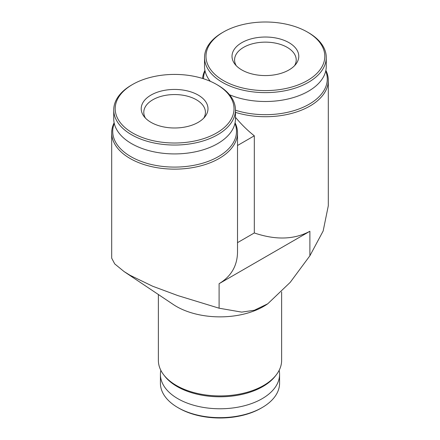 <?xml version="1.0" encoding="UTF-8"?>
<svg xmlns="http://www.w3.org/2000/svg" width="440" height="440" viewBox="0 0 440 440"><rect width="100%" height="100%" fill="white"/><g stroke="black" fill="none" stroke-linecap="round" stroke-linejoin="round"><path stroke-width="0.66" d="M114.136 122.776A62.915 36.322 0 0 0 111.689 132.814A62.915 36.322 0 0 0 174.603 169.142A62.915 36.322 0 0 0 237.518 132.814L237.518 252.274C237.243 265.975 231.099 276.447 219.093 283.69L219.093 308.204L241.692 312.12L254.353 310.255L267.762 303.787L290.202 282.37L309.887 255.783L323.158 230.995L328.306 205.755M219.093 283.69L309.887 231.275C294.19 239.657 275.666 240.218 254.309 232.958L237.518 242.649M237.518 145.503L254.309 135.806L254.309 232.958M203.511 78.749A61.886 35.733 180 0 1 205.062 70.983M325.727 70.983A61.886 35.733 180 0 1 302.621 107.492A61.886 35.733 180 0 1 235.466 110.22M114.274 123.404A61.886 35.733 0 0 0 174.603 167.096A61.886 35.733 0 0 0 234.938 123.404M254.309 135.806C247.676 130.597 241.395 124.432 235.466 117.315M202.571 78.458A62.915 36.322 180 0 1 204.93 70.362M325.864 70.362A62.915 36.322 180 0 1 328.312 80.399A62.915 36.322 180 0 1 235.466 112.349M308.435 32.637L307.406 32.049A59.411 34.298 180 0 1 307.406 80.553A59.411 34.298 180 0 1 223.388 80.553A59.411 34.298 180 0 1 223.388 32.049A59.411 34.298 180 0 1 307.406 32.049L308.429 32.637A60.863 35.14 180 0 1 308.435 32.637A60.863 35.14 180 0 1 326.26 57.486A60.863 35.14 180 0 1 265.397 92.626A60.863 35.14 180 0 1 204.534 57.486A60.863 35.14 180 0 1 222.36 32.637L223.388 32.049M289.003 42.669A33.385 19.272 180 0 1 295.873 64.169A33.385 19.272 180 0 1 265.397 75.576A33.385 19.272 180 0 1 234.922 64.169A33.385 19.272 180 0 1 246.466 40.425A33.385 19.272 180 0 1 289.003 42.669M326.26 57.486L326.26 66.363A60.863 35.14 180 0 1 292.963 97.691A60.863 35.14 180 0 1 229.51 94.743M210.309 81.307A60.863 35.14 180 0 1 204.534 66.363L204.534 57.486M237.518 132.814A62.915 36.322 0 0 0 235.07 122.776M219.093 308.204L177.81 295.576L152.614 286.22L130.114 275.303L124.036 271.53L114.73 263.912L111.694 258.17M132.594 84.463L131.566 85.058A60.863 35.14 0 0 0 113.74 109.901L113.74 118.784A60.863 35.14 0 0 0 131.571 143.627A60.863 35.14 0 0 0 197.896 151.245A60.863 35.14 0 0 0 235.466 118.784L235.466 109.901A60.863 35.14 0 0 0 217.641 85.058L216.612 84.463A59.411 34.298 0 0 0 132.594 84.463A59.411 34.298 0 0 0 132.594 132.968A59.411 34.298 0 0 0 216.612 132.974A59.411 34.298 0 0 0 216.612 84.463M113.74 109.901A60.863 35.14 0 0 0 131.571 134.75A60.863 35.14 0 0 0 197.896 142.368A60.863 35.14 0 0 0 235.466 109.901M150.997 122.347A33.385 19.272 0 0 0 205.079 116.584A33.385 19.272 0 0 0 174.603 89.441A33.385 19.272 0 0 0 144.128 116.584A33.385 19.272 0 0 0 150.997 122.347M124.031 271.535L173.338 304.53A61.633 35.585 0 0 0 176.418 306.444A61.633 35.585 0 0 0 266.662 304.53L267.762 303.787M160.837 370.32A59.576 34.397 0 0 0 160.424 374.38L160.424 383.257A59.576 34.397 0 0 0 177.87 407.577L178.899 408.172A58.124 33.556 0 0 0 261.102 408.172L262.13 407.577A59.576 34.397 0 0 0 279.576 383.257L279.576 374.38A59.576 34.397 0 0 0 279.163 370.32M178.899 408.172L177.87 407.577A59.576 34.397 0 0 0 262.13 407.577M160.424 374.38A59.576 34.397 0 0 0 177.87 398.701A59.576 34.397 0 0 0 242.798 406.159A59.576 34.397 0 0 0 279.576 374.38M158.367 294.509L158.367 360.344A61.633 35.585 0 0 0 163.74 374.869L164.676 376.079A60.605 34.991 0 0 0 177.144 386.54A60.605 34.991 0 0 0 275.325 376.079L276.26 374.869A61.633 35.585 0 0 0 281.633 360.344L281.633 291.951M163.74 374.869A61.633 35.585 0 0 0 176.418 385.506A61.633 35.585 0 0 0 276.26 374.869M203.764 118.102A30.817 17.793 0 0 0 205.42 112.349A30.817 17.793 0 0 0 174.603 94.556A30.817 17.793 0 0 0 143.787 112.349A30.817 17.793 0 0 0 145.442 118.102M236.236 65.681A30.817 17.793 180 0 1 234.581 59.934A30.817 17.793 180 0 1 253.605 43.494A30.817 17.793 180 0 1 287.188 47.35A30.817 17.793 180 0 1 296.214 59.934A30.817 17.793 180 0 1 294.558 65.681M309.887 231.275L309.887 255.783M328.312 80.399L328.312 205.755M111.689 258.17L111.689 132.814"/></g></svg>
